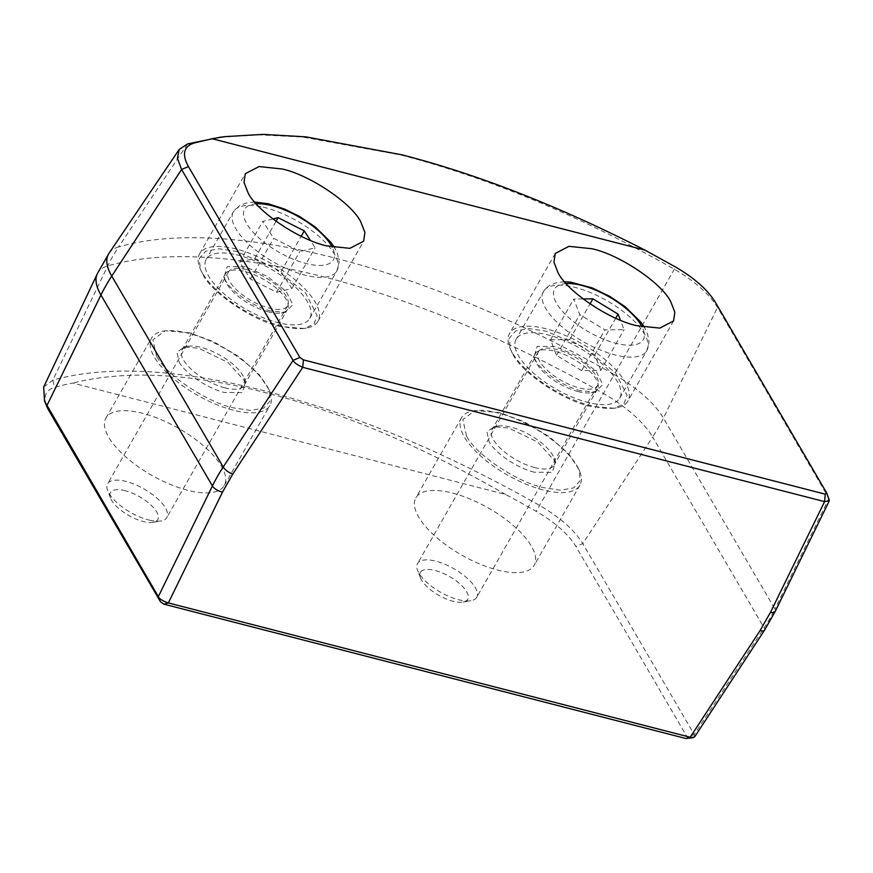 <?xml version="1.0" encoding="UTF-8"?>
<svg xmlns="http://www.w3.org/2000/svg" width="873" height="873" viewBox="0 0 873 873"><rect width="100%" height="100%" fill="white"/><g stroke="black" fill="none" stroke-linecap="round" stroke-linejoin="round"><path stroke-width="0.65" stroke-dasharray="4.37 3.27" d="M187.564 490.277A68.116 27.052 -150.3 0 1 125.69 456.874A68.116 27.052 -150.3 0 1 105.939 418.047A68.116 27.052 -150.3 0 1 142.637 413.311A68.116 27.052 -150.3 0 1 204.511 446.714A68.116 27.052 -150.3 0 1 224.263 485.541A68.116 27.052 -150.3 0 1 187.564 490.277M452.563 493.081A68.116 27.052 -150.3 0 1 514.437 526.474A68.116 27.052 -150.3 0 1 534.189 565.311A68.116 27.052 -150.3 0 1 497.49 570.036A68.116 27.052 -150.3 0 1 435.616 536.644A68.116 27.052 -150.3 0 1 415.864 497.817A68.116 27.052 -150.3 0 1 452.563 493.081M686.986 738.613L687.411 737.445L575.94 546.531A63.009 25.022 29.7 0 0 536.186 511.36A514.252 204.238 29.7 0 0 505.609 494.467L72.732 383.061A514.252 204.238 29.7 0 0 54.552 387.405A63.009 25.022 29.7 0 0 46.956 406.774M233.244 410.179A68.116 27.052 -150.3 0 1 171.37 376.787A68.116 27.052 -150.3 0 1 151.618 337.96A68.116 27.052 -150.3 0 1 163.24 331.107A68.116 27.052 -150.3 0 1 188.317 333.224A68.116 27.052 -150.3 0 1 269.921 391.955A68.116 27.052 -150.3 0 1 269.943 405.454A68.116 27.052 -150.3 0 1 233.244 410.179M543.17 489.949A68.116 27.052 -150.3 0 1 481.296 456.546A68.116 27.052 -150.3 0 1 461.544 417.72A68.116 27.052 -150.3 0 1 473.166 410.877A68.116 27.052 -150.3 0 1 498.243 412.994A68.116 27.052 -150.3 0 1 579.847 471.726A68.116 27.052 -150.3 0 1 579.879 485.213A68.116 27.052 -150.3 0 1 543.17 489.949M156.616 356.206L152.884 339.772L165.204 330.769L189.648 332.831L213.863 341.812L239.42 356.959L258.997 374.331L269.222 390.1L270.27 400.772L263.733 408.138L250.442 410.43L233.462 407.866C206.77 402.257 165.434 374.462 156.616 356.206M466.542 435.976L462.821 419.531L475.13 410.539L499.574 412.591L523.789 421.572L549.357 436.729L568.923 454.102L579.148 469.86L580.196 480.532L573.659 487.909L560.368 490.2L543.388 487.625C516.696 482.016 475.349 454.222 466.542 435.976M43.65 387.088L52.827 380.137C106.506 365.1 177.601 368.799 266.101 391.213C355.082 414.479 446.245 452.541 539.579 505.412C560.04 517.373 574.434 530.107 582.782 543.628L694.242 734.542L687.411 737.445M505.609 494.467C421.757 446.136 341.889 412.242 265.981 392.795C189.965 373.142 125.548 369.901 72.732 383.061M694.581 736.965L694.242 734.542L764.093 627.938A8.512 3.066 -146.8 0 1 764.464 630.317M179.151 362.011C184.421 372.826 208.647 389.118 224.47 392.468L242.334 392.632L245.564 381.992L227.984 362.448L198.64 348.218L184.214 347.007L176.968 352.266L179.151 362.011M224.896 387.83A35.76 14.197 -150.3 0 1 192.42 370.294A35.76 14.197 -150.3 0 1 182.042 349.909A35.76 14.197 -150.3 0 1 188.142 346.319A35.76 14.197 -150.3 0 1 201.314 347.432A35.76 14.197 -150.3 0 1 244.156 378.26A35.76 14.197 -150.3 0 1 244.167 385.353A35.76 14.197 -150.3 0 1 224.896 387.83M268.262 311.814A35.76 14.197 -150.3 0 1 225.42 280.975A35.76 14.197 -150.3 0 1 225.398 273.893A35.76 14.197 -150.3 0 1 244.669 271.416A35.76 14.197 -150.3 0 1 277.156 288.941A35.76 14.197 -150.3 0 1 287.523 309.326A35.76 14.197 -150.3 0 1 281.422 312.927A35.76 14.197 -150.3 0 1 268.262 311.814M270.936 311.028C255.112 307.667 230.876 291.375 225.616 280.56L224.001 277.254L227.242 266.614L245.095 266.767L267.236 276.261L286.126 291.396L292.892 304.699L285.351 312.239L270.936 311.028M534.396 472.238C517.263 468.081 495.537 453.48 489.087 441.771L486.97 431.808L494.151 426.777L508.566 427.988L537.692 442.054L555.49 461.762L552.369 472.337L534.396 472.238M534.822 467.601A35.76 14.197 -150.3 0 1 502.346 450.064A35.76 14.197 -150.3 0 1 491.968 429.68A35.76 14.197 -150.3 0 1 498.079 426.089A35.76 14.197 -150.3 0 1 511.24 427.192A35.76 14.197 -150.3 0 1 554.082 458.03A35.76 14.197 -150.3 0 1 554.093 465.113A35.76 14.197 -150.3 0 1 534.822 467.601M578.188 391.584A35.76 14.197 -150.3 0 1 535.345 360.745A35.76 14.197 -150.3 0 1 535.335 353.663A35.76 14.197 -150.3 0 1 554.595 351.175A35.76 14.197 -150.3 0 1 587.082 368.712A35.76 14.197 -150.3 0 1 597.448 389.096A35.76 14.197 -150.3 0 1 591.348 392.686A35.76 14.197 -150.3 0 1 578.188 391.584M580.861 390.788C565.038 387.437 540.813 371.145 535.542 360.32L533.927 357.013L537.168 346.374L555.021 346.537L577.162 356.031L596.052 371.167L602.817 384.469L595.277 392.01L580.861 390.788M219.832 137.312L258.801 134.835L302.396 136.996L400.838 154.99C489.829 178.256 580.981 216.318 674.316 269.2C694.777 281.15 709.171 293.885 717.519 307.405L829.252 498.854M236.321 249.056A68.116 27.052 29.7 0 0 199.622 253.792A68.116 27.052 29.7 0 0 199.644 267.28A68.116 27.052 29.7 0 0 281.248 326.022A68.116 27.052 29.7 0 0 306.325 328.128A68.116 27.052 29.7 0 0 317.958 321.286A68.116 27.052 29.7 0 0 298.195 282.459A68.116 27.052 29.7 0 0 236.321 249.056M546.247 328.826A68.116 27.052 29.7 0 0 509.548 333.562A68.116 27.052 29.7 0 0 509.581 347.05A68.116 27.052 29.7 0 0 591.185 405.781A68.116 27.052 29.7 0 0 616.251 407.898A68.116 27.052 29.7 0 0 627.883 401.056A68.116 27.052 29.7 0 0 608.121 362.219A68.116 27.052 29.7 0 0 546.247 328.826M203.071 274.755C211.888 293.012 253.235 320.806 279.917 326.415L304.361 328.477L313.996 324.036L317.161 315.655L305.648 293.099L273.565 267.433L236.114 251.38L219.123 248.816L205.842 251.108L199.306 258.473L200.343 269.146L203.071 274.755M512.997 354.525C521.814 372.782 563.15 400.576 589.842 406.185L614.286 408.237L623.922 403.806L627.087 395.414L615.574 372.869L583.491 347.203L546.04 331.151L529.06 328.575L515.768 330.867L509.232 338.233L510.269 348.916L512.997 354.525M420.83 571.728A27.249 10.825 -150.3 0 1 451.068 577.435A27.249 10.825 -150.3 0 1 467.284 599.98A27.249 10.825 -150.3 0 1 463.072 602.097A27.249 10.825 -150.3 0 1 438.693 595.255A27.249 10.825 -150.3 0 1 420.404 577.751A27.249 10.825 -150.3 0 1 420.83 571.728M476.189 598.081A34.058 13.521 29.7 0 0 476.734 597.307A34.058 13.521 29.7 0 0 454.888 569.283A34.058 13.521 29.7 0 0 418.112 562.769A34.058 13.521 29.7 0 0 417.567 563.554A34.058 13.521 29.7 0 0 417.578 570.298A34.058 13.521 29.7 0 0 440.45 592.178A34.058 13.521 29.7 0 0 470.918 600.722A34.058 13.521 29.7 0 0 476.189 598.081M517.122 337.764A59.593 23.669 -150.3 0 1 581.483 349.156A59.593 23.669 -150.3 0 1 619.71 398.197A59.593 23.669 -150.3 0 1 618.761 399.561A59.593 23.669 -150.3 0 1 554.399 388.169A59.593 23.669 -150.3 0 1 516.172 339.139A59.593 23.669 -150.3 0 1 517.122 337.764M538.903 351.001A34.058 13.521 -150.3 0 1 575.678 357.515A34.058 13.521 -150.3 0 1 597.525 385.539A34.058 13.521 -150.3 0 1 596.979 386.324A34.058 13.521 -150.3 0 1 560.204 379.81A34.058 13.521 -150.3 0 1 538.357 351.786A34.058 13.521 -150.3 0 1 538.903 351.001M583.12 298.948L573.768 299.068L579.759 314.618L604.913 329.907L624.064 329.656L620.408 320.184M600.831 370.381L594.829 354.831L569.687 339.542L550.536 339.793L556.538 355.344L581.68 370.632L600.831 370.381L624.064 329.656M581.68 370.632L604.913 329.907M556.538 355.344L579.759 314.618M550.536 339.793L573.768 299.068M569.687 339.542L590.017 303.891M594.829 354.831L615.738 318.187M124.097 490.451A27.249 10.825 -150.3 0 1 153.244 507.355A27.249 10.825 -150.3 0 1 153.146 522.327A27.249 10.825 -150.3 0 1 144.154 521.738A27.249 10.825 -150.3 0 1 110.467 497.992A27.249 10.825 -150.3 0 1 124.097 490.451M149.763 520.221A34.058 13.521 29.7 0 0 160.992 520.963A34.058 13.521 29.7 0 0 166.808 517.536A34.058 13.521 29.7 0 0 156.387 497.643A34.058 13.521 29.7 0 0 124.686 481.11A34.058 13.521 29.7 0 0 107.641 483.784A34.058 13.521 29.7 0 0 107.652 490.539A34.058 13.521 29.7 0 0 149.763 520.221M236.07 254.676A59.593 23.669 -150.3 0 1 291.549 283.616A59.593 23.669 -150.3 0 1 309.784 318.427A59.593 23.669 -150.3 0 1 279.949 323.119A59.593 23.669 -150.3 0 1 224.481 294.179A59.593 23.669 -150.3 0 1 206.246 259.368A59.593 23.669 -150.3 0 1 236.07 254.676M245.477 269.342A34.058 13.521 -150.3 0 1 277.178 285.886A34.058 13.521 -150.3 0 1 287.599 305.768A34.058 13.521 -150.3 0 1 270.554 308.453A34.058 13.521 -150.3 0 1 238.853 291.909A34.058 13.521 -150.3 0 1 228.431 272.027A34.058 13.521 -150.3 0 1 245.477 269.342M272.867 218.937L262.838 221.371L273.696 238.307L299.843 251.533L315.131 247.823L310.351 240.37M276.61 292.259L291.898 288.548L281.041 271.612L254.894 258.386L239.617 262.096L250.475 279.033L276.61 292.259L299.843 251.533M250.475 279.033L273.696 238.307M239.617 262.096L262.838 221.371M254.894 258.386L276.054 221.295M281.041 271.612L301.196 236.277M291.898 288.548L315.131 247.823M97.285 273.827A78.003 30.981 -150.3 0 1 107.739 265.916A529.245 210.186 -150.3 0 1 603.418 393.483L614.221 374.55A78.003 30.981 -150.3 0 1 663.436 418.08L774.897 608.994A170.279 128.789 -30.3 0 1 769.844 618.553A170.279 128.789 -30.3 0 1 764.093 627.938L652.633 437.013L582.782 543.628L575.94 546.531M109.016 253.257A78.003 30.981 -150.3 0 1 118.542 246.972A170.279 145.867 -106.2 0 0 112.835 256.204A170.279 145.867 -106.2 0 0 107.739 265.916L52.827 380.137L54.552 387.405M715.314 302.189L717.519 307.405L663.436 418.08A170.279 128.789 -30.3 0 1 652.633 437.013A78.003 30.981 -150.3 0 0 603.418 393.483L536.186 511.36M187.564 143.925L118.542 246.972A529.245 210.186 -150.3 0 1 335.723 258.255A529.245 210.186 -150.3 0 1 614.221 374.55L675.56 267.018M775.246 611.395A8.512 3.678 26 0 0 774.897 608.994L828.979 498.319L826.775 493.103M544.228 290.251A59.593 23.669 -150.3 0 1 608.579 301.643A59.593 23.669 -150.3 0 1 646.806 350.684A59.593 23.669 -150.3 0 1 645.856 352.048A59.593 23.669 -150.3 0 1 581.494 340.656A59.593 23.669 -150.3 0 1 543.268 291.626A59.593 23.669 -150.3 0 1 544.228 290.251M566.151 283.583A51.081 20.286 29.7 0 0 555.359 287.883A51.081 20.286 29.7 0 0 585.761 330.169A51.081 20.286 29.7 0 0 642.473 340.852A51.081 20.286 29.7 0 0 642.081 326.895M263.177 207.163A59.593 23.669 -150.3 0 1 318.645 236.103A59.593 23.669 -150.3 0 1 336.88 270.914A59.593 23.669 -150.3 0 1 307.056 275.606A59.593 23.669 -150.3 0 1 251.577 246.666A59.593 23.669 -150.3 0 1 233.342 211.855A59.593 23.669 -150.3 0 1 263.177 207.163M256.226 203.824A51.081 20.286 29.7 0 0 251.817 230.756A51.081 20.286 29.7 0 0 307.787 263.93A51.081 20.286 29.7 0 0 332.155 247.124M105.939 418.047L151.618 337.96M461.544 417.72L415.864 497.817M165.204 330.769L163.24 331.107M475.13 410.539L473.166 410.877M224.263 485.541L269.943 405.454M579.879 485.213L534.189 565.311M269.222 390.1L269.921 391.955M579.148 469.87L579.847 471.726M188.142 346.319L184.214 347.007M182.042 349.909L225.398 273.893M225.42 280.975L224.012 277.243M498.079 426.089L494.151 426.766M535.335 353.663L491.968 429.68M535.345 360.745L533.938 357.013M244.156 378.26L245.564 381.992M554.082 458.03L555.49 461.752M199.622 253.792L245.302 173.705M555.228 253.465L509.548 333.562M200.353 269.146L199.644 267.28M510.279 348.905L509.581 347.05M244.167 385.353L287.523 309.326M597.448 389.096L554.093 465.113M317.958 321.286L363.637 241.199M673.563 320.958L627.883 401.056M281.422 312.927L285.351 312.239M591.348 392.686L595.277 391.999M304.361 328.477L306.325 328.128M614.286 408.237L616.251 407.898M619.71 398.197L646.806 350.684L649.054 341.965L647.57 333.912L644.416 327.331M564.591 281.793L557.509 282.394L549.554 285.296L544.938 289.214L516.172 339.139M597.525 385.539L476.734 597.307M538.357 351.786L417.567 563.554M463.072 602.097L470.918 600.722M420.404 577.751L417.578 570.298M153.146 522.327L160.992 520.963M309.784 318.427L336.88 270.914L339.128 262.195L337.644 254.141L334.49 247.561M287.599 305.768L166.808 517.536M228.431 272.027L107.641 483.784M254.654 202.034L247.626 202.623L239.649 205.526L233.342 211.855L206.246 259.368M110.467 497.992L107.652 490.539"/><path stroke-width="1.31" d="M770.412 612.464A8.512 3.678 26 0 0 775.246 611.395L764.464 630.317A8.512 3.066 -146.8 0 1 760.143 630.459L770.412 612.464L824.581 501.626L825.258 494.162L826.775 493.103L829.35 500.698L824.581 501.626L302.735 367.326C297.442 365.023 294.212 362.721 293.066 360.396L181.595 169.482L177.394 158.177L179.205 149.436L187.564 143.925L219.832 137.312M760.143 630.459L690.183 737.238L168.347 602.937L164.048 604.203L685.894 738.514L694.581 736.965L764.464 630.317M160.534 601.846L158.329 596.619L44.578 401.198L46.956 406.774A63.009 25.022 29.7 0 0 49.063 410.932L160.534 601.846L164.048 604.203M685.894 738.514L693.326 737.641M44.578 401.198L43.65 387.088L97.285 273.827L109.016 253.257A78.003 30.981 -150.3 0 0 111.744 276.097A170.279 128.789 149.7 0 0 100.941 295.03L46.858 405.705L49.063 410.932M97.285 273.827A78.003 30.981 -150.3 0 0 100.941 295.03L212.412 485.945L158.329 596.619C159.453 598.976 162.793 601.082 168.347 602.937L222.517 492.088A8.512 3.678 -154 0 1 212.412 485.945A170.279 128.789 -30.3 0 1 217.464 476.385A170.279 128.789 -30.3 0 1 223.215 467.011L111.744 276.097L181.595 169.482L188.437 166.579L299.897 357.494L303.422 359.862L302.735 367.326L232.775 474.104L222.517 492.088M212.106 138.72L225.07 136.625L263.024 134.387L305.746 136.832L401.744 154.783C477.64 174.229 558.72 206.017 644.983 250.125L212.106 138.72L193.926 143.063C183.592 146.566 181.759 154.401 188.437 166.579M825.258 494.162L303.422 359.862M248.118 192.944L244.025 182.457L245.302 173.705L259.052 166.557L282.001 168.969C309.369 174.72 351.786 203.223 360.822 221.949L364.914 232.447L363.637 241.199L349.887 248.336L326.939 245.924C299.57 240.173 257.164 211.67 248.118 192.944M670.748 301.72L674.84 312.207L673.563 320.958L659.824 328.106L636.864 325.694C609.496 319.944 567.09 291.44 558.043 272.714L553.962 262.216L555.228 253.465L568.978 246.328L591.927 248.74C619.295 254.49 661.712 282.994 670.748 301.72M826.775 493.103L715.314 302.189C707.621 289.749 694.373 278.029 675.56 267.018L644.983 250.125M620.408 320.184L618.062 314.116L592.909 298.817L583.12 298.948M590.017 303.891L592.909 298.817M615.738 318.187L618.062 314.116M310.351 240.37L304.273 230.887L278.127 217.661L272.867 218.937M276.054 221.295L278.127 217.661M301.196 236.277L304.273 230.887M193.926 143.063L187.564 143.925M232.775 474.104A8.512 3.066 -146.8 0 1 223.215 467.011L293.066 360.396L299.897 357.494M642.081 326.895A51.081 20.286 29.7 0 0 566.151 283.583M332.155 247.124A51.081 20.286 29.7 0 0 270.183 205.264A51.081 20.286 29.7 0 0 256.226 203.824M225.07 136.614L219.832 137.301M829.35 500.698L775.246 611.395M179.205 149.436L109.016 253.257M644.416 327.331L640.869 322.148L625.112 306.696L609.725 296.373L592.221 287.926L570.953 282.23L564.591 281.793M334.49 247.561L330.943 242.388L315.186 226.936L299.788 216.602L284.587 209.084L268.218 203.747L254.654 202.034"/></g></svg>
